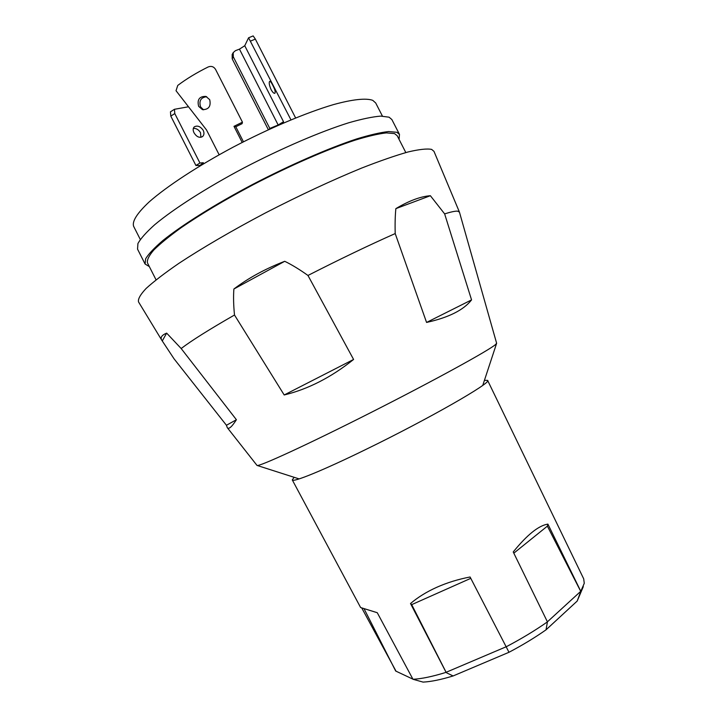 <?xml version="1.0" encoding="UTF-8"?>
<svg xmlns="http://www.w3.org/2000/svg" width="718" height="718" viewBox="0 0 718 718"><rect width="100%" height="100%" fill="white"/><g stroke="black" fill="none" stroke-linecap="round" stroke-linejoin="round"><path stroke-width="1.08" d="M444.63 213.874L471.555 299.9C463.631 310.05 448.633 317.562 426.564 322.436L395.205 233.565C394.936 223.908 395.16 215.597 395.86 208.633C408.973 200.789 420.479 196.481 430.378 195.718L444.63 213.874C450.985 211.9 455.293 210.984 457.554 211.146L459.439 212.115L496.614 343.204L495.626 344.461C489.443 350.124 434.103 380.558 370.946 412.536C307.789 444.532 258.372 467.203 256.999 465.408L227.265 427.623L226.439 425.271L174.025 358.776L161.819 340.278C160.114 337.541 161.729 335.153 166.648 333.116L181.169 348.526L236.41 419.725C231.788 426.968 228.737 429.597 227.265 427.623M405.823 152.566L397.171 135.675L394.514 133.584L386.374 132.893C378.449 133.781 368.029 136.196 355.132 140.136C327.525 149.227 289.713 165.705 252.673 184.993C224.671 199.927 200.78 214.188 180.999 227.794C169.286 236.258 160.222 243.662 153.796 250.017C148.976 255.644 146.867 259.943 147.468 262.905L156.048 279.832M399.055 139.364L399.477 134.401L391.866 119.547L389.093 117.187L380.684 116.11C372.525 116.765 361.845 119 348.625 122.805C320.354 131.672 281.698 148.258 243.932 167.949C206.443 187.856 173.801 208.767 154.729 224.698C146.319 232.228 140.719 238.502 137.928 243.528L137.542 249.137L145.081 264.018L149.344 266.602M399.477 134.401L396.821 132.283L388.582 131.547C380.549 132.435 369.967 134.876 356.837 138.87C328.745 148.105 290.18 164.889 252.395 184.562C214.87 204.415 182.076 225.057 162.798 240.593C154.271 247.907 148.554 253.966 145.646 258.758L145.081 264.018M382.416 116.092L375.702 102.97L372.741 100.34C366.153 97.944 352.7 99.299 333.251 104.666C306.039 112.735 269.214 128.262 233.44 146.993C197.944 165.939 167.186 186.124 149.326 201.767C137.165 213.147 131.933 221.332 133.629 226.314L140.297 239.453M459.394 211.998L433.977 151.354L431.617 149.389C427.004 148.491 419.177 149.344 408.138 151.947C395.304 155.591 379.741 160.994 361.468 168.147C331.734 180.353 299.729 195.278 265.454 212.923C232.273 230.415 202.117 248.024 178.881 263.353C164.772 273.055 153.867 281.411 146.167 288.412C140.396 294.515 137.847 299.011 138.52 301.901L161.819 340.278M395.205 233.565C368.98 245.206 339.901 259.18 307.959 275.461L353.588 359.458C331.195 377.363 308.058 389.201 284.193 394.972L234.499 315.014C209.091 329.58 191.32 340.754 181.169 348.526M234.499 315.014C233.521 305.231 233.314 296.561 233.88 289.013C248.5 277.956 265.445 268.72 284.732 261.298C291.84 264.754 299.586 269.474 307.959 275.461M426.564 322.436L471.555 299.9M430.378 195.718L395.86 208.633M284.193 394.972L353.588 359.458M284.732 261.298L233.88 289.013M226.439 425.271L236.41 419.725M166.648 333.116L162.277 340.942M583.321 586.597L577.191 601.056L546.048 629.812C535.027 637.557 522.677 645.051 508.981 652.285L453.103 675.952C440.978 679.668 430.971 681.714 423.064 682.1L412.967 679.273C421.574 678.851 432.613 676.544 446.093 672.344L410.508 603.533C417.894 597.25 426.689 591.82 436.876 587.243C447.108 582.693 458.174 579.273 470.084 576.994L506.163 646.801C521.447 638.76 535.206 630.449 547.43 621.869L513.226 551.962C527.102 534.82 538.653 525.54 547.897 524.104L580.79 591.327L584.264 583.312L583.707 578.852L487.612 380.387L484.417 380.352M547.897 524.104L547.376 526.141L580.709 591.345L580.341 592.619L580.79 591.327M580.341 592.619L577.191 601.056M294.129 477.308L292.28 479.911C292.747 482.684 322.732 470.541 365.722 449.513C428.458 419.043 492.494 382.281 487.612 380.387M396.022 671.186L361.71 607.886M292.28 479.911L360.615 607.536L377.264 612.714L412.967 679.273M547.43 621.869L546.048 629.812M547.412 621.824L580.709 591.345M547.376 526.141L513.819 553.165M446.093 672.344L446.847 672.954L446.111 672.299L506.154 646.774L508.981 652.285M470.784 578.34L411.701 604.637L446.111 672.299M411.701 604.637L410.508 603.533M363.99 608.604L395.681 671.025L412.886 679.138M446.847 672.954L453.103 675.952M203.221 130.335C204.361 132.92 204.163 134.984 202.611 136.528C199.496 138.215 196.633 136.958 194.013 132.767C192.819 130.254 192.891 128.307 194.237 126.906C197.369 125.192 200.367 126.332 203.221 130.335M200.932 137.326L200.501 132.642C198.626 129.617 196.229 128.208 193.313 128.414M188.179 106.829L174.447 109.298L174.788 113.579L199.945 163.031L203.284 162.726L203.741 163.641M200.69 165.463L195.915 165.481L199.945 163.031M174.788 113.579L170.794 116.101L195.915 165.481M170.794 116.101L170.444 111.828L174.447 109.298M200.466 165.023L203.284 162.726M272.813 85.343C274.994 89.606 275.667 92.272 274.823 93.322C273.818 93.502 272.562 92.245 271.054 89.57C269.232 85.173 268.774 82.426 269.69 81.322C270.39 81.26 271.431 82.606 272.813 85.343M290.943 119.834L248.581 37.794L244.748 45.728L283.529 121.728L283.439 123.002M248.581 37.794L253.149 35.909L255.348 39.095L295.601 117.931M283.529 121.728L278.171 124.995L239.462 49.138L244.748 45.728M269.169 129.348L269.815 128.441L278.171 124.995M269.815 128.441L233.296 56.83L233.197 52.638L235.396 50.691L239.462 49.138M233.296 56.83L232.201 58.849L268.352 129.725M232.201 58.849L232.174 54.541M206.712 96.724C200.869 97.406 198.823 100.798 200.564 106.883L203.553 109.836M209.701 99.658C211.137 106.291 208.723 109.621 202.476 109.648L198.653 106.372C196.983 99.578 199.398 96.257 205.904 96.409L209.701 99.658M242.19 142.442L233.987 126.332L242.451 122.168L215.562 69.404C213.776 66.612 211.334 65.787 208.238 66.936C196.615 72.697 186.447 78.863 177.75 85.433L176.027 90.719L206.497 129.922L219.143 154.765M242.451 122.168L242.083 123.684L235.8 126.763L243.456 141.796M233.987 126.332L235.8 126.763M255.348 39.095L250.708 41.016M482.783 385.333L496.587 343.437M299.128 478.906L257.116 465.452M233.197 52.638L232.111 54.667"/></g></svg>
